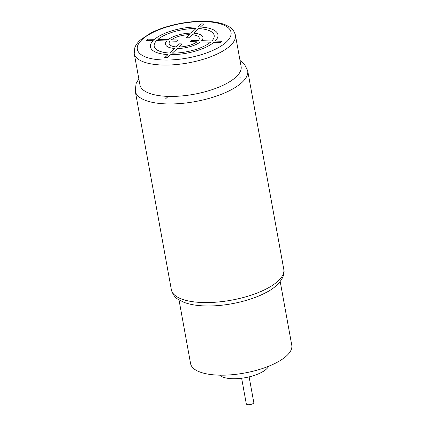 <?xml version="1.0" encoding="UTF-8"?>
<svg xmlns="http://www.w3.org/2000/svg" width="426" height="426" viewBox="0 0 426 426"><rect width="100%" height="100%" fill="white"/><g stroke="black" fill="none" stroke-linecap="round" stroke-linejoin="round"><path stroke-width="0.64" d="M134.227 53.495L139.93 84.854A51.418 18.93 -10.3 0 0 168.233 96.388A51.418 18.93 -10.3 0 0 241.111 66.467L235.413 35.108C233.198 27.935 229.465 26.859 224.955 24.655C219.747 22.637 213.282 21.518 205.566 21.3C187.632 20.688 164.734 25.635 150.362 33.281L140.479 39.911C137.827 42.243 135.958 44.767 134.872 47.472L134.227 53.495A51.418 18.93 -10.3 0 0 162.535 65.029A51.418 18.93 -10.3 0 0 235.413 35.108M280.196 281.527L291.773 345.214A51.418 18.93 169.7 0 1 218.895 375.141A51.418 18.93 169.7 0 1 190.587 363.602L179.011 299.915M268.609 366.264A25.709 9.463 169.7 0 1 266.484 369.007A25.709 9.463 169.7 0 1 242.043 378.187A25.709 9.463 169.7 0 1 219.672 375.157M249.13 376.877L253.79 402.511A3.807 1.4 169.7 0 1 253.417 403.289A3.807 1.4 169.7 0 1 249.316 404.7A3.807 1.4 169.7 0 1 246.297 403.875L241.638 378.24M165.757 98.694L168.233 96.388M236.068 76.973L241.127 77.117M170.033 41.04L176.779 41.237L178.1 40.007L171.422 39.815A15.235 5.607 -10.3 0 1 189.41 34.666L186.141 37.706L188.84 37.786L192.142 34.714A15.309 5.639 -10.3 0 1 198.346 40.592L191.599 40.395L190.278 41.626L197.025 41.817A15.309 5.639 -10.3 0 1 178.936 46.998L182.237 43.926L179.538 43.846L176.236 46.919A15.309 5.639 -10.3 0 1 170.033 41.04M168.036 39.719L157.892 39.426A30.47 11.22 -10.3 0 1 196.029 28.51L191.066 33.127A19.042 7.013 -10.3 0 0 168.036 39.719M156.571 40.651L166.715 40.944A19.042 7.013 -10.3 0 0 174.612 48.431L169.649 53.048A30.47 11.22 -10.3 0 1 156.571 40.651M146.416 40.358L153.195 40.555A34.282 12.62 -10.3 0 0 167.998 54.581L164.681 57.664L167.381 57.744L170.698 54.661A34.282 12.62 -10.3 0 0 213.863 42.307L220.641 42.499L221.962 41.274L215.183 41.077A34.282 12.62 -10.3 0 0 200.38 27.051L203.697 23.962L200.997 23.888L197.68 26.971A34.282 12.62 -10.3 0 0 154.516 39.325L147.737 39.133L146.416 40.358M172.349 53.122L177.312 48.505A19.042 7.013 -10.3 0 0 200.342 41.913L210.487 42.206A30.47 11.22 -10.3 0 1 172.349 53.122M211.839 40.981L201.663 40.688A19.042 7.013 -10.3 0 0 193.766 33.201L198.729 28.585A30.47 11.22 -10.3 0 1 211.807 40.981M163.552 60.007A47.611 17.525 -10.3 0 0 226.36 42.03A47.611 17.525 -10.3 0 0 204.821 21.625A47.611 17.525 -10.3 0 0 142.018 39.602A47.611 17.525 -10.3 0 0 163.552 60.007M138.839 78.858L136.08 83.608L135.255 91.1A57.132 21.034 -10.3 0 0 166.71 103.917A57.132 21.034 -10.3 0 0 247.682 70.668L244.3 63.969L240.024 60.465M247.682 70.668L283.78 269.28A57.132 21.034 169.7 0 1 202.803 302.529A57.132 21.034 169.7 0 1 171.353 289.712L135.255 91.1M283.78 269.28C285.814 276.101 278.513 286.565 265.441 292.854C249.631 301.235 224.742 306.598 205.114 305.937C196.833 305.708 189.799 304.51 184.016 302.348L178.425 299.537C175.192 297.854 172.834 294.579 171.353 289.712"/></g></svg>

